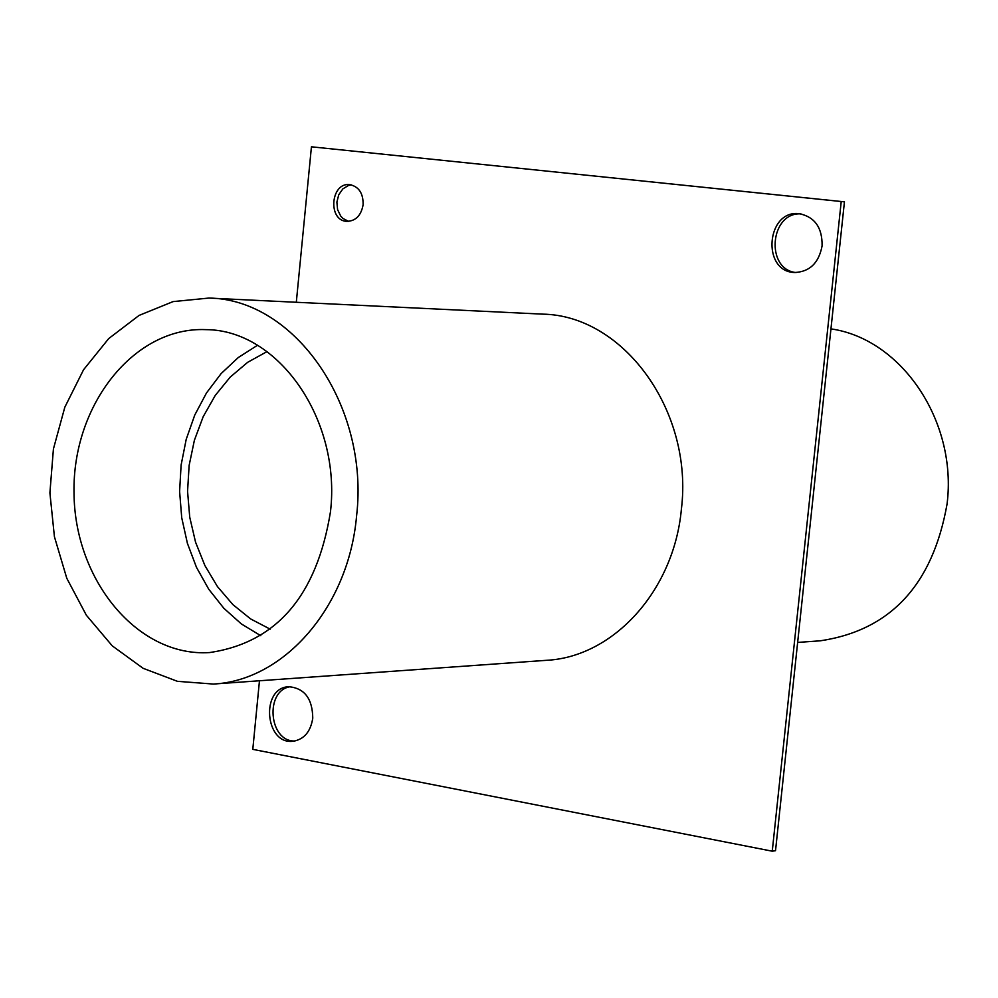 <?xml version="1.0" encoding="UTF-8"?>
<svg xmlns="http://www.w3.org/2000/svg" width="998" height="998" viewBox="0 0 998 998"><rect width="100%" height="100%" fill="white"/><g stroke="black" fill="none" stroke-linecap="round" stroke-linejoin="round"><path stroke-width="1.5" d="M259.468 680.761L252.793 749.361L772.252 851.194L841.227 201.521L311.438 146.806L296.306 302.269M363.122 204.665C361.201 215.443 355.787 221.02 346.88 221.381C327.544 220.808 330.563 182.098 349.749 184.63C358.818 186.589 363.284 193.263 363.122 204.665M312.761 718.161C310.665 731.646 304.141 739.343 293.175 741.265C264.869 745.107 260.291 687.535 288.821 686.711C304.515 688.183 312.499 698.662 312.761 718.161M822.09 245.882C818.834 263.048 809.628 271.918 794.483 272.504C761.287 271.606 766.402 209.355 799.348 213.697C814.805 216.94 822.389 227.681 822.09 245.882M213.347 684.054L546.542 660.314C613.408 656.934 673.924 590.654 681.372 509.367C693.573 411.263 623.663 315.318 542.563 314.133L208.906 298.065C294.921 299.113 369.547 406.211 356.585 515.891C348.701 606.747 284.255 680.574 213.347 684.054L177.432 681.322L143.126 668.311L112.25 645.856L86.377 615.267L66.779 578.254L54.428 536.749L49.9 492.912L53.418 448.975L64.82 407.209L83.558 369.747L108.72 338.571L139.071 315.418L173.066 301.608L208.906 298.065M800.97 213.896C769.87 211.925 765.117 269.622 796.105 272.554M290.63 686.674C264.532 689.88 268.687 742.1 294.959 741.003M351.521 184.917L348.427 185.503L342.813 188.921L338.746 194.785L336.887 202.095L337.586 209.605L340.692 216.042L343.013 218.512L348.664 221.381M311.438 146.806L844.445 201.833L775.521 850.708L772.252 851.194M841.227 201.521L844.445 201.833M270.233 629.177L250.635 618.935L232.846 604.576L217.452 586.587L204.902 565.567L195.558 542.188L189.732 517.176L187.562 491.328L189.133 465.43L194.385 440.293L203.18 416.702L215.256 395.408L230.239 377.069L247.679 362.299L267.04 351.608M260.827 635.726L241.366 623.937L223.839 608.269L208.744 589.232L196.481 567.363L187.399 543.311L181.723 517.75L179.603 491.415L181.112 465.043L186.202 439.357L194.735 415.106L206.486 392.963L221.144 373.576L238.297 357.521L257.484 345.283M330.475 511.762C316.84 595.681 276.583 642.612 209.692 652.555C138.048 657.383 74.401 580.512 74.014 492.638C72.38 404.764 134.243 326.458 205.975 329.639C278.43 329.851 341.328 419.746 330.475 511.762M830.947 328.878C901.705 338.971 957.506 421.518 947.065 504.027C932.781 584.728 890.515 630.324 820.269 640.816L797.639 642.425"/></g></svg>
